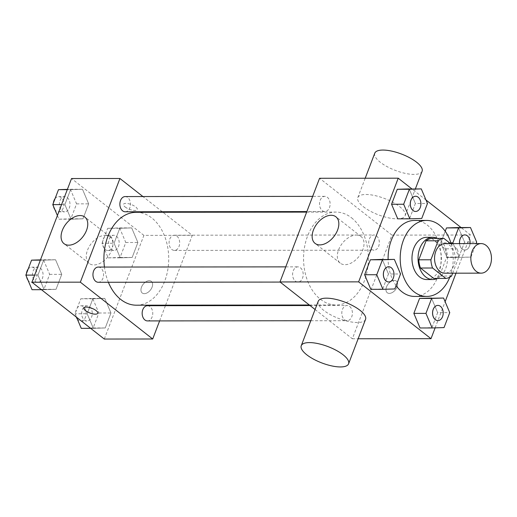 <?xml version="1.0" encoding="UTF-8"?>
<svg xmlns="http://www.w3.org/2000/svg" width="517" height="517" viewBox="0 0 517 517"><rect width="100%" height="100%" fill="white"/><g stroke="black" fill="none" stroke-linecap="round" stroke-linejoin="round"><path stroke-width="0.39" stroke-dasharray="2.58 1.94" d="M444.846 243.63A14.78 10.308 -90.1 0 1 449.809 245.452A14.78 10.308 -90.1 0 1 454.85 262.074A14.78 10.308 -90.1 0 1 444.878 273.189M452.659 273.183L458.825 257.027A20.066 13.998 -90.1 0 0 457.144 248.806L450.546 243.623M451.567 276.026L439.469 276.039L446.727 257.039L458.825 257.027M431.785 238.408L445.047 248.819L457.144 248.806M445.047 248.819A20.066 13.998 -90.1 0 1 446.727 257.039M439.469 276.039A20.066 13.998 -90.1 0 1 433.737 278.443M437.46 278.437A21.113 14.728 89.9 0 0 445.68 268.569A21.113 14.728 89.9 0 0 437.414 238.402M426.687 237.316A21.113 14.728 -90.1 0 1 433.782 239.914A21.113 14.728 -90.1 0 1 439.631 268.575A21.113 14.728 -90.1 0 1 426.732 279.542M451.121 243.623A37.999 26.516 -90.1 0 1 449.771 277.202M414.569 220.442A37.999 26.516 -90.1 0 1 427.333 225.121A37.999 26.516 -90.1 0 1 440.303 267.858A37.999 26.516 -90.1 0 1 414.653 296.441M396.1 285.63A37.999 26.516 -90.1 0 1 388.105 259.398M444.038 327.584L420.037 327.978L431.941 327.597L437.653 312.636L431.469 298.05L437.653 312.636L449.758 312.623M394.833 288.945L370.831 289.333L382.735 288.958L388.448 273.991L382.263 259.405L388.448 273.991L400.546 273.978M435.133 327.868L445.124 301.702M456.013 273.176L470.586 235.022L461.074 227.545M425.995 200.001L411.868 188.905M450.895 242.88L440.768 242.893L445.221 231.241L440.768 242.893L446.959 257.479L458.863 257.098L464.576 242.137L458.385 227.551L464.576 242.137L476.674 242.124M421.756 218.445L397.754 218.84L409.658 218.458L415.371 203.491L409.18 188.905L415.371 203.491L427.469 203.478M315.079 309.509L352.348 338.777L391.938 235.106L470.586 235.022M352.348 338.777L358.139 338.771M394.277 280.44A7.387 4.64 -51.9 0 0 387.214 285.449A7.387 4.64 -51.9 0 0 387.239 292.732A7.387 4.64 -51.9 0 0 395.453 289.785A7.387 4.64 -51.9 0 0 396.371 281.106A7.387 4.64 -51.9 0 0 394.277 280.44A7.387 4.64 -51.9 0 0 387.207 285.449A7.387 4.64 -51.9 0 0 387.239 292.725A7.387 4.64 -51.9 0 0 395.453 289.785A7.387 4.64 -51.9 0 0 396.365 281.106A7.387 4.64 -51.9 0 0 394.277 280.434M351.515 217.799A46.446 32.403 -90.1 0 1 367.361 270.036A46.446 32.403 -90.1 0 1 336.011 304.972A46.446 32.403 -90.1 0 1 303.557 258.565A46.446 32.403 -90.1 0 1 335.914 212.08A46.446 32.403 -90.1 0 1 351.515 217.799M391.938 235.106L319.577 178.275M300.442 267.793A7.6 5.306 -90.1 0 1 303.033 276.337A7.6 5.306 -90.1 0 1 297.908 282.056A7.6 5.306 -90.1 0 1 292.596 274.462A7.6 5.306 -90.1 0 1 297.889 266.856A7.6 5.306 -90.1 0 1 300.442 267.793M349.647 306.432A7.6 5.306 -90.1 0 1 352.245 314.982A7.6 5.306 -90.1 0 1 347.114 320.695A7.6 5.306 -90.1 0 1 341.802 313.102A7.6 5.306 -90.1 0 1 347.094 305.495A7.6 5.306 -90.1 0 1 349.647 306.432M376.57 235.933A7.6 5.306 -90.1 0 1 379.161 244.483A7.6 5.306 -90.1 0 1 374.037 250.202A7.6 5.306 -90.1 0 1 368.724 242.602A7.6 5.306 -90.1 0 1 374.017 235.002A7.6 5.306 -90.1 0 1 376.57 235.933M322.272 210.619A7.6 5.306 89.9 0 0 324.825 211.556A7.6 5.306 89.9 0 0 330.124 203.95A7.6 5.306 89.9 0 0 324.812 196.357A7.6 5.306 89.9 0 0 319.68 202.076A7.6 5.306 89.9 0 0 322.272 210.619M365.545 319.377A25.333 8.737 20.9 0 1 338.764 318.498A25.333 8.737 20.9 0 1 318.213 301.301M363.322 206.684A25.333 8.737 -159.1 0 0 388.248 217.793A25.333 8.737 -159.1 0 0 405.134 215.699A25.333 8.737 -159.1 0 0 384.583 198.502A25.333 8.737 -159.1 0 0 357.803 197.623A25.333 8.737 -159.1 0 0 363.322 206.684M374.767 153.194A25.333 8.737 -159.1 0 0 380.286 162.248A25.333 8.737 -159.1 0 0 405.218 173.363A25.333 8.737 -159.1 0 0 422.105 171.269M356.329 235.054A16.887 10.605 128.1 0 1 361.105 236.579A16.887 10.605 128.1 0 1 359.018 256.413A16.887 10.605 128.1 0 1 340.244 263.147A16.887 10.605 128.1 0 1 340.18 246.506A16.887 10.605 128.1 0 1 356.329 235.054M136.268 212.3A46.446 32.403 -90.1 0 1 151.869 218.012A46.446 32.403 -90.1 0 1 167.715 270.249A46.446 32.403 -90.1 0 1 136.365 305.192M108.383 282.263A46.446 32.403 -90.1 0 1 104.44 267.063M125.179 211.776A7.6 5.306 89.9 0 0 130.478 204.17A7.6 5.306 89.9 0 0 125.166 196.57M147.448 305.715A7.6 5.306 -90.1 0 1 150.001 306.652A7.6 5.306 -90.1 0 1 152.599 315.196A7.6 5.306 -90.1 0 1 147.468 320.915M176.924 236.153A7.6 5.306 -90.1 0 1 179.515 244.696A7.6 5.306 -90.1 0 1 174.391 250.415A7.6 5.306 -90.1 0 1 169.078 242.822A7.6 5.306 -90.1 0 1 174.371 235.216A7.6 5.306 -90.1 0 1 176.924 236.153M98.243 267.069A7.6 5.306 -90.1 0 1 100.796 268.006A7.6 5.306 -90.1 0 1 103.387 276.556A7.6 5.306 -90.1 0 1 98.262 282.269M159.611 320.902L165.421 305.696M165.621 305.159L192.292 235.319L162.939 212.267M162.254 211.731L142.925 196.557M104.305 339.049L143.894 235.371L192.292 235.319M149.258 280.705A7.387 4.64 -51.9 0 0 142.194 285.714A7.387 4.64 -51.9 0 0 142.22 292.997A7.387 4.64 -51.9 0 0 150.434 290.05A7.387 4.64 -51.9 0 0 151.352 281.371A7.387 4.64 -51.9 0 0 149.258 280.705A7.387 4.64 -51.9 0 0 142.188 285.714A7.387 4.64 -51.9 0 0 142.22 292.99A7.387 4.64 -51.9 0 0 150.428 290.05A7.387 4.64 -51.9 0 0 151.345 281.371A7.387 4.64 -51.9 0 0 149.258 280.699M37.948 275.102L44.139 289.688L56.043 289.307L61.756 274.346L55.565 259.76L43.667 260.141L37.948 275.102L44.139 289.688L56.043 289.307L61.756 274.346L55.565 259.76L43.667 260.141L37.948 275.102L34.658 275.109M114.076 243.248L120.267 257.834L132.171 257.453L137.884 242.486L131.693 227.907L119.789 228.281L114.076 243.248L120.267 257.834L132.171 257.453L137.884 242.486L131.693 227.907L119.789 228.281L114.076 243.248L101.978 243.261L108.169 257.847L120.067 257.466L125.786 242.499L119.595 227.919L107.691 228.294L101.978 243.261M143.894 235.371L71.527 178.546M87.16 313.748L93.344 328.327L105.248 327.952L110.961 312.985L104.777 298.399L92.873 298.781L87.16 313.748L93.344 328.327L105.248 327.952L110.961 312.985L104.777 298.399L92.873 298.781L87.16 313.748L75.055 313.761L76.535 317.238M64.871 204.603L71.062 219.189L82.959 218.814L88.678 203.847L82.487 189.261L70.583 189.642L64.871 204.603L71.062 219.189L82.959 218.814L88.678 203.847L82.487 189.261L70.583 189.642L64.871 204.603L61.575 204.609M125.108 206.942A7.387 2.546 -159.1 0 0 132.378 210.18A7.387 2.546 -159.1 0 0 137.302 209.572A7.387 2.546 -159.1 0 0 131.305 204.551A7.387 2.546 -159.1 0 0 123.492 204.299A7.387 2.546 -159.1 0 0 125.108 206.942M125.101 206.949A7.387 2.546 -159.1 0 0 132.371 210.186A7.387 2.546 -159.1 0 0 137.296 209.579A7.387 2.546 -159.1 0 0 131.305 204.558A7.387 2.546 -159.1 0 0 123.492 204.305A7.387 2.546 -159.1 0 0 125.101 206.949M83.909 307.964L83.903 307.97A7.387 2.546 20.9 0 1 83.909 307.964A7.387 2.546 20.9 0 1 88.834 307.356A7.387 2.546 20.9 0 1 96.104 310.594A7.387 2.546 20.9 0 1 97.713 313.237A7.387 2.546 20.9 0 1 97.713 313.244L97.713 313.244M105.261 235.325A16.887 10.605 128.1 0 1 110.037 236.851A16.887 10.605 128.1 0 1 107.943 256.684A16.887 10.605 128.1 0 1 89.176 263.418A16.887 10.605 128.1 0 1 89.111 246.777A16.887 10.605 128.1 0 1 105.261 235.325M57.406 215.537L58.957 219.202L70.861 218.827L76.574 203.86L70.39 189.274L67.397 189.371M67.216 197.572A7.6 5.306 -90.1 0 1 69.814 206.121A7.6 5.306 -90.1 0 1 64.683 211.841A7.6 5.306 -90.1 0 1 59.371 204.247A7.6 5.306 -90.1 0 1 64.664 196.641A7.6 5.306 -90.1 0 1 67.216 197.572M58.957 219.202L71.062 219.189M70.861 218.827L82.959 218.814M76.574 203.86L88.678 203.847M70.39 189.274L82.487 189.261M67.294 189.642L70.583 189.642M55.067 198.606A7.6 5.306 -90.1 0 1 58.615 196.647A7.6 5.306 -90.1 0 1 61.168 197.578A7.6 5.306 -90.1 0 1 63.759 206.128A7.6 5.306 -90.1 0 1 58.634 211.847A7.6 5.306 -90.1 0 1 54.918 209.676M53.555 206.457A7.6 5.306 -90.1 0 1 53.393 202.987M32.041 289.701L43.939 289.32L49.658 274.359L43.467 259.773L40.475 259.87M40.3 268.071A7.6 5.306 -90.1 0 1 42.892 276.621A7.6 5.306 -90.1 0 1 37.76 282.34A7.6 5.306 -90.1 0 1 32.448 274.74A7.6 5.306 -90.1 0 1 37.747 267.134A7.6 5.306 -90.1 0 1 40.3 268.071M41.457 289.688L44.139 289.688M43.939 289.32L56.043 289.307M49.658 274.359L61.756 274.346M43.467 259.773L55.565 259.76M40.371 260.141L43.667 260.141M28.144 269.105A7.6 5.306 -90.1 0 1 31.692 267.14A7.6 5.306 -90.1 0 1 34.245 268.077A7.6 5.306 -90.1 0 1 36.843 276.627A7.6 5.306 -90.1 0 1 31.711 282.347A7.6 5.306 -90.1 0 1 27.996 280.175M26.632 276.957A7.6 5.306 -90.1 0 1 26.47 273.487M116.428 236.217A7.6 5.306 -90.1 0 1 119.02 244.761A7.6 5.306 -90.1 0 1 113.889 250.48A7.6 5.306 -90.1 0 1 108.576 242.887A7.6 5.306 -90.1 0 1 113.869 235.28A7.6 5.306 -90.1 0 1 116.428 236.217M108.169 257.847L120.267 257.834M120.067 257.466L132.171 257.453M125.786 242.499L137.884 242.486M119.595 227.919L131.693 227.907M107.691 228.294L119.789 228.281M110.373 236.224A7.6 5.306 -90.1 0 1 112.971 244.767A7.6 5.306 -90.1 0 1 107.84 250.487A7.6 5.306 -90.1 0 1 102.528 242.893A7.6 5.306 -90.1 0 1 107.82 235.287A7.6 5.306 -90.1 0 1 110.373 236.224M81.247 328.34L93.15 327.965L98.863 312.998L92.672 298.412L80.768 298.794L75.055 313.761M89.506 306.717A7.6 5.306 -90.1 0 1 92.097 315.26A7.6 5.306 -90.1 0 1 86.966 320.979A7.6 5.306 -90.1 0 1 81.66 313.386A7.6 5.306 -90.1 0 1 86.953 305.78A7.6 5.306 -90.1 0 1 89.506 306.717M90.662 328.334L93.344 328.327M93.15 327.965L105.248 327.952M98.863 312.998L110.961 312.985M92.672 298.412L104.777 298.399M80.768 298.794L92.873 298.781M76.257 317.018A7.6 5.306 -90.1 0 1 80.904 305.786A7.6 5.306 -90.1 0 1 83.457 306.723A7.6 5.306 -90.1 0 1 86.048 315.267A7.6 5.306 -90.1 0 1 80.917 320.986A7.6 5.306 -90.1 0 1 77.201 318.815M415.584 196.26A7.6 5.306 -90.1 0 1 418.111 197.197A7.6 5.306 -90.1 0 1 420.709 205.727A7.6 5.306 -90.1 0 1 415.597 211.459M409.658 218.458L415.371 203.491M388.661 266.759A7.6 5.306 -90.1 0 1 391.188 267.696A7.6 5.306 -90.1 0 1 393.786 276.227A7.6 5.306 -90.1 0 1 388.681 281.959M382.735 288.958L388.448 273.991M453.189 243.623L459.057 257.466L470.961 257.085L476.112 243.597M464.789 234.899A7.6 5.306 -90.1 0 1 467.316 235.836A7.6 5.306 -90.1 0 1 469.914 244.386A7.6 5.306 -90.1 0 1 464.783 250.099A7.6 5.306 -90.1 0 1 459.529 243.617M440.768 242.893L446.959 257.479L459.057 257.466M446.959 257.479L470.961 257.085M458.863 257.098L464.576 242.137M470.069 243.604A7.6 5.306 -90.1 0 1 464.828 250.099A7.6 5.306 -90.1 0 1 459.581 243.617M437.867 305.398A7.6 5.306 -90.1 0 1 440.4 306.335A7.6 5.306 -90.1 0 1 442.991 314.866A7.6 5.306 -90.1 0 1 437.886 320.598M431.941 327.597L437.653 312.636M405.134 215.699L415.371 188.899M357.803 197.623L365.209 178.229M361.105 236.579L335.921 216.804M340.244 263.147L315.06 243.371M309.34 305.004L336.011 304.972M306.652 212.112L335.914 212.08M324.812 196.357L312.662 196.37M324.825 211.556L306.859 211.576M310.788 320.74L347.114 320.695M310.019 305.541L347.094 305.495M174.391 250.415L374.037 250.202M174.371 235.216L374.017 235.002M280.143 282.075L297.908 282.056M285.746 266.869L297.889 266.856M110.037 236.851L84.853 217.075M89.176 263.418L63.992 243.643M58.634 211.847L64.683 211.841M58.615 196.647L64.664 196.641M31.711 282.347L37.76 282.34M31.692 267.14L37.747 267.134M107.84 250.487L113.889 250.48M107.82 235.287L113.869 235.28M80.917 320.986L86.966 320.979M80.904 305.786L86.953 305.78"/><path stroke-width="0.78" d="M486.109 245.413A14.78 10.308 -90.1 0 1 491.15 262.035A14.78 10.308 -90.1 0 1 481.172 273.15A14.78 10.308 -90.1 0 1 470.845 258.384A14.78 10.308 -90.1 0 1 481.14 243.591A14.78 10.308 -90.1 0 1 486.109 245.413M481.172 273.15L444.878 273.189A14.78 10.308 -90.1 0 1 434.551 258.422A14.78 10.308 -90.1 0 1 444.846 243.63L481.14 243.591M445.835 278.43L433.737 278.443L420.476 268.026A20.066 13.998 -90.1 0 1 418.796 259.805L426.047 240.806L438.151 240.793L430.894 259.793A20.066 13.998 -90.1 0 0 432.574 268.013L445.835 278.43A20.066 13.998 -90.1 0 0 451.567 276.026L452.659 273.183M450.546 243.623L443.883 238.395A20.066 13.998 -90.1 0 0 438.151 240.793M426.047 240.806A20.066 13.998 -90.1 0 1 431.785 238.408L443.883 238.395M437.414 238.402A21.113 14.728 89.9 0 0 432.735 237.309A21.113 14.728 89.9 0 0 418.033 258.442A21.113 14.728 89.9 0 0 432.781 279.535A21.113 14.728 89.9 0 0 437.46 278.437M432.781 279.535L426.732 279.542A21.113 14.728 -90.1 0 1 411.978 258.448A21.113 14.728 -90.1 0 1 426.687 237.316L432.735 237.309M418.796 259.805L430.894 259.793M420.476 268.026L432.574 268.013M449.771 277.202A37.999 26.516 -90.1 0 1 426.751 296.428A37.999 26.516 -90.1 0 1 400.197 258.461A37.999 26.516 -90.1 0 1 426.667 220.429A37.999 26.516 -90.1 0 1 439.437 225.108A37.999 26.516 -90.1 0 1 451.121 243.623M426.751 296.428L414.653 296.441A37.999 26.516 -90.1 0 1 396.1 285.63M388.105 259.398A37.999 26.516 -90.1 0 1 414.569 220.442L426.667 220.429M443.567 298.038L419.565 298.425L413.852 313.392L420.037 327.978L432.141 327.965L444.038 327.584L449.758 312.623L443.567 298.038L431.663 298.412L425.95 313.38L432.141 327.965M394.361 259.392L370.359 259.786L364.647 274.747L370.831 289.333L382.929 289.32L394.833 288.945L400.546 273.978L394.361 259.392L382.457 259.773L376.744 274.734L382.929 289.32M411.868 188.905L398.226 178.191L358.636 281.868L430.997 338.693L435.133 327.868M445.124 301.702L456.013 273.176M461.074 227.545L425.995 200.001M476.112 243.597L476.674 242.124L470.489 227.538L458.385 227.551L446.488 227.926L445.221 231.241L446.488 227.926L458.585 227.913L452.873 242.88L453.189 243.623M421.284 188.892L397.276 189.287L391.563 204.254L397.754 218.84L409.852 218.827L421.756 218.445L427.469 203.478L421.284 188.892L409.38 189.274L403.667 204.241L409.852 218.827M358.139 338.771L430.997 338.693M398.226 178.191L319.577 178.275L279.988 281.952L315.079 309.509M279.988 281.952L358.636 281.868M331.145 215.279A16.887 10.605 128.1 0 1 335.921 216.804A16.887 10.605 128.1 0 1 333.833 236.637A16.887 10.605 128.1 0 1 315.06 243.371A16.887 10.605 128.1 0 1 314.995 226.73A16.887 10.605 128.1 0 1 331.145 215.279M301.243 345.731L318.213 301.301A25.333 8.737 20.9 0 1 335.1 299.207A25.333 8.737 20.9 0 1 360.026 310.316A25.333 8.737 20.9 0 1 365.545 319.377L348.581 363.806A25.333 8.737 20.9 0 1 321.794 362.928A25.333 8.737 20.9 0 1 301.243 345.731A25.333 8.737 20.9 0 1 318.129 343.637A25.333 8.737 20.9 0 1 343.062 354.752A25.333 8.737 20.9 0 1 348.581 363.806M415.371 188.899L422.105 171.269A25.333 8.737 -159.1 0 0 401.554 154.072A25.333 8.737 -159.1 0 0 374.767 153.194L365.209 178.229M309.34 305.004L136.365 305.192A46.446 32.403 -90.1 0 1 108.383 282.263M104.44 267.063A46.446 32.403 -90.1 0 1 136.268 212.3L306.652 212.112M312.662 196.37L125.166 196.57A7.6 5.306 89.9 0 0 120.034 202.289A7.6 5.306 89.9 0 0 122.626 210.839A7.6 5.306 89.9 0 0 125.179 211.776L306.859 211.576M310.788 320.74L147.468 320.915A7.6 5.306 -90.1 0 1 142.156 313.321A7.6 5.306 -90.1 0 1 147.448 305.715L310.019 305.541M280.143 282.075L98.262 282.269A7.6 5.306 -90.1 0 1 92.95 274.676A7.6 5.306 -90.1 0 1 98.243 267.069L285.746 266.869M142.925 196.557L119.931 178.494L80.342 282.166L152.702 338.997L159.611 320.902M165.421 305.696L165.621 305.159M162.939 212.267L162.254 211.731M119.931 178.494L71.527 178.546L31.938 282.217L104.305 339.049L152.702 338.997M31.938 282.217L80.342 282.166M80.077 215.55A16.887 10.605 128.1 0 1 84.853 217.075A16.887 10.605 128.1 0 1 82.765 236.909A16.887 10.605 128.1 0 1 63.992 243.643A16.887 10.605 128.1 0 1 63.927 227.002A16.887 10.605 128.1 0 1 80.077 215.55M96.104 310.601A7.387 2.546 20.9 0 1 97.713 313.244A7.387 2.546 20.9 0 1 89.9 312.992A7.387 2.546 20.9 0 1 83.903 307.97A7.387 2.546 20.9 0 1 88.834 307.363A7.387 2.546 20.9 0 1 96.104 310.601M97.713 313.244A7.387 2.546 20.9 0 1 89.9 312.985A7.387 2.546 20.9 0 1 83.909 307.97M67.397 189.371L58.486 189.655L52.773 204.616L57.406 215.537M58.486 189.655L67.294 189.642M52.773 204.616L61.575 204.609M54.918 209.676A7.6 5.306 -90.1 0 1 53.555 206.457M53.393 202.987A7.6 5.306 -90.1 0 1 55.067 198.606M40.475 259.87L31.563 260.154L25.85 275.115L32.041 289.701L41.457 289.688M31.563 260.154L40.371 260.141M25.85 275.115L34.658 275.109M27.996 280.175A7.6 5.306 -90.1 0 1 26.632 276.957M26.47 273.487A7.6 5.306 -90.1 0 1 28.144 269.105M76.535 317.238L81.247 328.34L90.662 328.334M77.201 318.815A7.6 5.306 -90.1 0 1 76.257 317.018M415.597 211.459A7.6 5.306 -90.1 0 1 415.578 211.459A7.6 5.306 -90.1 0 1 410.265 203.866A7.6 5.306 -90.1 0 1 415.558 196.26A7.6 5.306 -90.1 0 1 415.584 196.26L415.61 196.26A7.6 5.306 -90.1 0 1 418.163 197.197A7.6 5.306 -90.1 0 1 420.754 205.74A7.6 5.306 -90.1 0 1 415.623 211.459A7.6 5.306 -90.1 0 1 410.311 203.866A7.6 5.306 -90.1 0 1 415.61 196.26M409.18 188.905L397.276 189.287L409.38 189.274M397.276 189.287L391.563 204.254L403.667 204.241M391.563 204.254L397.754 218.84M388.655 281.959L388.7 281.959A7.6 5.306 -90.1 0 1 383.394 274.365A7.6 5.306 -90.1 0 1 388.687 266.759A7.6 5.306 -90.1 0 1 391.24 267.696A7.6 5.306 -90.1 0 1 393.831 276.24A7.6 5.306 -90.1 0 1 388.7 281.959A7.6 5.306 -90.1 0 1 388.655 281.959A7.6 5.306 -90.1 0 1 383.343 274.365A7.6 5.306 -90.1 0 1 388.635 266.759A7.6 5.306 -90.1 0 1 388.661 266.759M382.263 259.405L370.359 259.786L382.457 259.773M370.359 259.786L364.647 274.747L376.744 274.734M364.647 274.747L370.831 289.333M470.489 227.538L458.585 227.913M459.529 243.617A7.6 5.306 -90.1 0 1 464.764 234.899A7.6 5.306 -90.1 0 1 464.789 234.899M458.385 227.551L446.488 227.926M450.895 242.88L452.873 242.88M459.581 243.617A7.6 5.306 -90.1 0 1 464.815 234.899A7.6 5.306 -90.1 0 1 467.368 235.836A7.6 5.306 -90.1 0 1 470.069 243.604M437.86 320.598L437.912 320.598A7.6 5.306 -90.1 0 1 432.6 313.005A7.6 5.306 -90.1 0 1 437.893 305.398A7.6 5.306 -90.1 0 1 440.445 306.335A7.6 5.306 -90.1 0 1 443.037 314.885A7.6 5.306 -90.1 0 1 437.912 320.598A7.6 5.306 -90.1 0 1 437.86 320.598A7.6 5.306 -90.1 0 1 432.548 313.005A7.6 5.306 -90.1 0 1 437.847 305.398A7.6 5.306 -90.1 0 1 437.867 305.398M431.469 298.05L419.565 298.425L431.663 298.412M419.565 298.425L413.852 313.392L425.95 313.38M413.852 313.392L420.037 327.978"/></g></svg>

